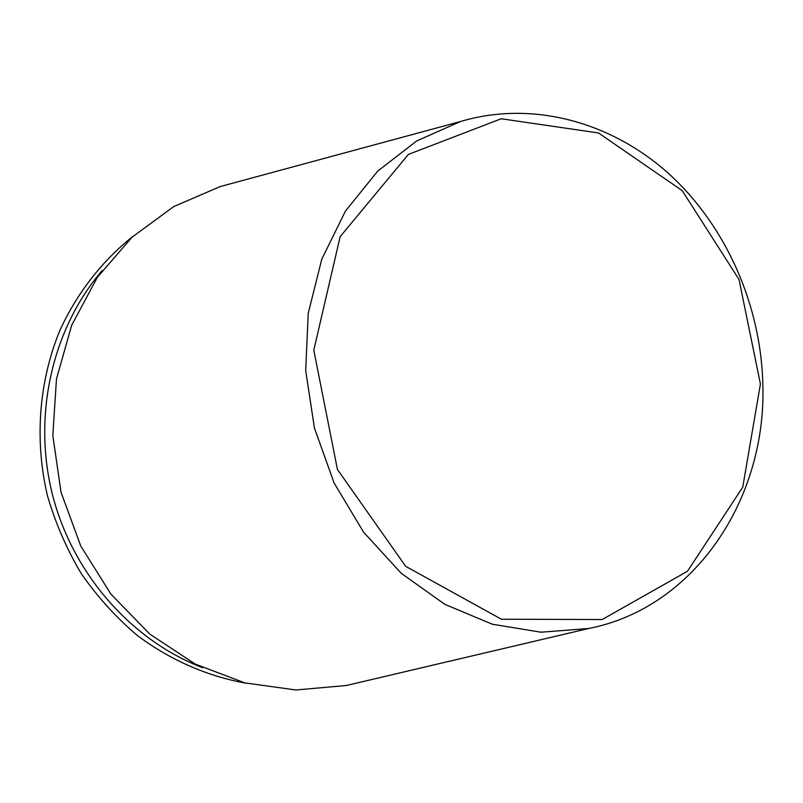 <?xml version="1.0" encoding="UTF-8"?>
<svg xmlns="http://www.w3.org/2000/svg" width="803" height="803" viewBox="0 0 803 803"><rect width="100%" height="100%" fill="white"/><g stroke="black" fill="none" stroke-linecap="round" stroke-linejoin="round"><path stroke-width="1.2" d="M102.202 270.541C52.596 328.266 32.361 414.78 52.406 494.427C72.641 574.025 131.582 640.523 202.657 667.725M232.589 183.225L220.102 186.597L173.679 206.612L132.043 237.186L97.394 277.286L71.678 325.255L56.481 378.886L52.817 435.527L61.038 492.249L80.772 546.05L110.924 594.14L149.79 634.099L195.219 664.071L244.774 682.871L295.936 689.978L346.284 685.511L358.881 682.55M133.067 236.253C102.423 260.614 77.349 292.563 60.054 329.993C38.945 381.024 34.278 439.813 47.447 495.682C55.487 523.245 66.779 549.252 81.324 573.723C97.534 596.96 116.194 617.537 137.303 635.454C170.316 660.166 207.565 676.347 246.119 683.212M460.49 121.514L416.737 140.927L377.701 171.119L345.431 211.089L321.782 259.208L308.232 313.26L305.692 370.564L314.455 428.15L334.118 482.984L363.598 532.188L401.229 573.292L444.902 604.378L492.299 624.212L541.001 632.212L588.719 628.488C695.227 607.67 766.584 498.322 762.85 384.547C760.993 305.03 726.123 225.864 668.809 173.719C611.354 122.036 532.509 100.044 460.49 121.514L220.102 186.597M760.421 384.015L739.021 279.484L682.209 190.642L598.476 132.957L501.223 118.764L408.396 154.417L340.141 236.674L313.802 350.178L337.431 469.484L405.686 566.326L501.403 619.233L602.2 619.525L687.478 571.264L742.745 487.18L760.421 384.015M588.719 628.488L346.284 685.511"/></g></svg>
